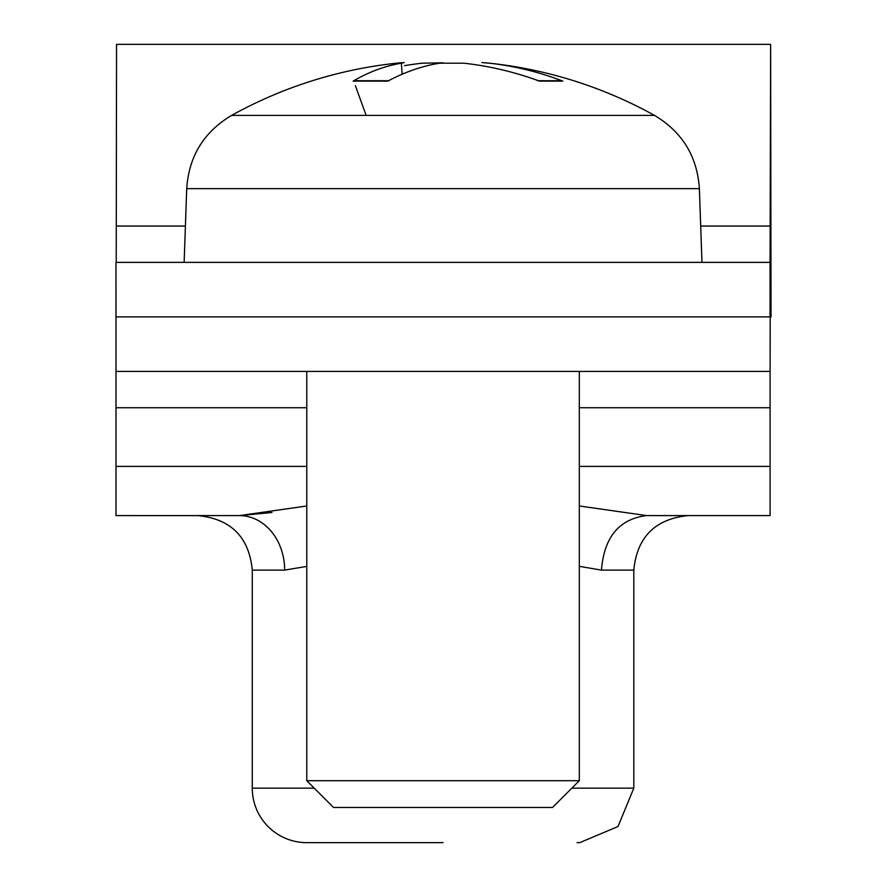<?xml version="1.0" encoding="UTF-8"?>
<svg xmlns="http://www.w3.org/2000/svg" width="887" height="887" viewBox="0 0 887 887"><rect width="100%" height="100%" fill="white"/><g stroke="black" fill="none" stroke-linecap="round" stroke-linejoin="round"><path stroke-width="1.33" d="M115.975 262.375L115.975 316.892L770.06 316.892L770.06 262.375L115.975 262.375L115.997 371.398L770.093 371.398L770.637 98.856L771.025 316.892L770.637 44.35L116.552 44.35L116.275 226.041L185.405 226.041M443.045 842.65L306.78 842.65A54.506 54.506 180 0 1 252.274 788.144L314.22 788.144M770.093 371.398L770.093 515.602L646.69 515.602C619.226 518.873 604.147 537.045 601.441 570.108L633.817 570.108C636.988 537.2 655.016 519.039 687.902 515.613L646.69 515.602L688.334 515.602L646.69 515.602L579.311 505.978M252.274 788.144L252.274 570.108L284.66 570.108L306.78 566.405M579.311 566.327L601.441 570.108M306.78 505.978L239.401 515.602L115.997 515.602L198.189 515.613C231.075 519.039 249.103 537.2 252.274 570.108M284.66 570.108A54.506 45.259 90 0 0 239.401 515.602L115.997 515.602L115.997 371.398M239.656 515.602L272.01 512.486M309.042 842.65L306.78 842.65M770.093 515.602L646.69 515.602M770.06 262.375L770.637 44.35M116.219 262.375L116.275 226.041M770.958 316.892L770.315 316.892L770.958 316.892M333.523 807.447L552.568 807.447L579.311 780.693L306.78 780.693L333.523 807.447M366.131 115.41L355.41 85.717M346.052 115.41L231.574 115.41C203.81 131.975 188.853 156.389 186.713 188.643L699.377 188.643C697.237 156.378 682.28 131.963 654.517 115.41L231.574 115.41A436.06 436.06 0 0 1 400.314 62.8L404.228 62.578L401.345 63.199A435.816 239.623 84 0 0 353.148 81.127L354.645 80.706M560.529 80.706L562.801 81.127A435.816 358.891 -81.2 0 0 489.546 63.199L481.863 62.578M353.148 81.127L387.763 81.127A435.816 244.313 -84 0 1 439.531 63.199L463.912 63.199A435.816 362.04 81 0 1 539.573 81.127L562.801 81.127M540.039 115.41L560.906 115.41M443.045 62.8L422.179 63.199A435.816 362.04 -81 0 0 404.505 65.671M633.817 570.108L633.817 788.144L571.871 788.144M770.093 466.396L579.311 466.396M306.78 466.396L115.997 466.396M770.093 407.732L579.311 407.732M306.78 407.732L115.997 407.732M700.686 226.041L770.371 226.041M401.345 63.199L402.155 74.231M633.817 788.144L618.006 826.529L579.743 842.65L577.049 842.65M306.78 371.398L306.78 780.693M579.311 371.398L579.311 780.693M389.205 80.706L354.778 80.706M560.451 80.706L537.345 80.706M654.517 115.41A436.06 436.06 0 0 0 485.777 62.8M186.713 188.643L184.141 262.375M699.377 188.643L701.961 262.375"/></g></svg>
